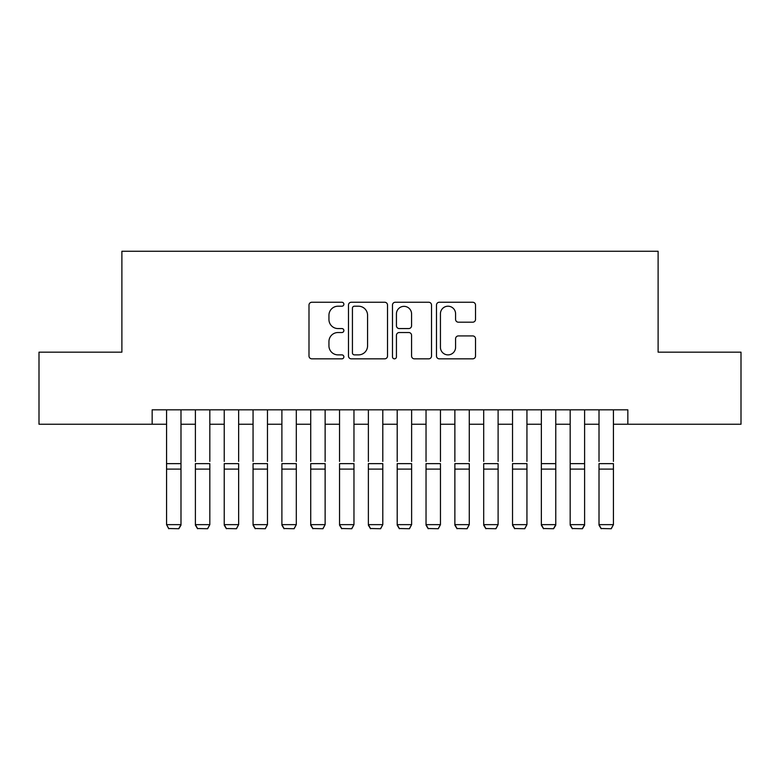 <?xml version="1.0" encoding="UTF-8"?>
<svg xmlns="http://www.w3.org/2000/svg" width="780" height="780" viewBox="0 0 780 780"><rect width="100%" height="100%" fill="white"/><g stroke="black" fill="none" stroke-linecap="round" stroke-linejoin="round"><path stroke-width="1.17" d="M343.873 304.229A1.979 1.979 0 0 0 341.894 302.25L311.825 302.25A2.827 2.827 0 0 0 308.997 305.077L308.997 356.011A2.827 2.827 0 0 0 311.825 358.839L341.894 358.839A1.979 1.979 0 0 0 343.873 356.86A1.979 1.979 0 0 0 341.894 354.88L338.003 354.88A9.058 9.058 0 0 1 328.945 345.823L328.945 341.581A9.058 9.058 0 0 1 338.003 332.524L341.894 332.524A1.979 1.979 0 0 0 343.873 330.544A1.979 1.979 0 0 0 341.894 328.565L338.003 328.565A9.058 9.058 0 0 1 328.945 319.507L328.945 315.266A9.058 9.058 0 0 1 338.003 306.209L341.894 306.209A1.979 1.979 0 0 0 343.873 304.229M472.7 322.198A2.827 2.827 0 0 0 475.527 319.371L475.527 305.077A2.827 2.827 0 0 0 472.7 302.25L439.306 302.25A2.827 2.827 0 0 0 436.478 305.077L436.478 356.011A2.827 2.827 0 0 0 439.306 358.839L472.7 358.839A2.827 2.827 0 0 0 475.527 356.011L475.527 338.754A2.827 2.827 0 0 0 472.7 335.917L458.406 335.917A2.827 2.827 0 0 0 455.578 338.754L455.578 347.315A7.566 7.566 0 0 1 448.012 354.88A7.566 7.566 0 0 1 440.437 347.315L440.437 313.774A7.566 7.566 0 0 1 448.012 306.209A7.566 7.566 0 0 1 455.578 313.774L455.578 319.371A2.827 2.827 0 0 0 458.406 322.198L472.7 322.198M152.159 424.242L39 424.242L39 352.17L121.885 352.17L121.885 251.267L658.115 251.267L658.115 352.17L741 352.17L741 424.242L627.841 424.242L627.841 409.822L152.159 409.822L152.159 424.242L166.569 424.242M387.523 305.077A2.827 2.827 0 0 0 384.696 302.25L351.302 302.25A2.827 2.827 0 0 0 348.475 305.077L348.475 356.011A2.827 2.827 0 0 0 351.302 358.839L384.696 358.839A2.827 2.827 0 0 0 387.523 356.011L387.523 305.077M395.304 302.25L428.698 302.25A2.827 2.827 0 0 1 431.525 305.077L431.525 356.011A2.827 2.827 0 0 1 428.698 358.839L414.404 358.839A2.827 2.827 0 0 1 411.577 356.011L411.577 335.351A2.827 2.827 0 0 0 408.749 332.524L399.272 332.524A2.827 2.827 0 0 0 396.435 335.351L396.435 356.86A1.979 1.979 0 0 1 394.456 358.839A1.979 1.979 0 0 1 392.476 356.86L392.476 305.077A2.827 2.827 0 0 1 395.304 302.25M180.989 424.242L195.4 424.242M209.82 424.242L224.23 424.242M238.641 424.242L253.061 424.242M267.472 424.242L281.892 424.242M296.302 424.242L310.723 424.242M325.133 424.242L339.544 424.242M353.964 424.242L368.375 424.242M382.795 424.242L397.205 424.242M411.625 424.242L426.036 424.242M440.456 424.242L454.867 424.242M469.277 424.242L483.697 424.242M498.108 424.242L512.528 424.242M526.939 424.242L541.359 424.242M555.769 424.242L570.18 424.242M584.6 424.242L599.011 424.242M613.431 424.242L627.841 424.242M354.412 306.209A1.979 1.979 0 0 0 352.433 308.188L352.433 352.901A1.979 1.979 0 0 0 354.412 354.88L358.517 354.88A9.058 9.058 0 0 0 367.575 345.823L367.575 315.266A9.058 9.058 0 0 0 358.517 306.209L354.412 306.209M411.577 313.921A7.566 7.566 0 0 0 404.011 306.355A7.566 7.566 0 0 0 396.435 313.921L396.435 325.738A2.827 2.827 0 0 0 399.272 328.565L408.749 328.565A2.827 2.827 0 0 0 411.577 325.738L411.577 313.921M180.989 409.822L180.989 525.154L178.825 528.733L168.733 528.528L178.825 528.733M168.733 528.733L166.569 524.638L180.989 524.638L178.825 528.528M166.569 409.822L166.569 524.638L168.733 528.528M195.4 409.822L195.4 461.428M209.82 409.822L209.82 461.428M195.4 525.154L197.564 528.733L195.4 524.638L209.82 524.638L207.655 528.733L197.564 528.528L207.655 528.733M224.23 409.822L224.23 461.428M238.641 409.822L238.641 461.428M224.23 525.154L226.395 528.733L224.23 524.638L238.641 524.638L236.486 528.733L226.395 528.528L236.486 528.733M253.061 409.822L253.061 461.428M267.472 409.822L267.472 461.428M253.061 525.154L255.226 528.733L253.061 524.638L267.472 524.638L265.307 528.733L255.226 528.528L265.307 528.733M281.892 409.822L281.892 461.428M296.302 409.822L296.302 461.428M281.892 525.154L284.047 528.733L281.892 524.638L296.302 524.638L294.138 528.733L284.047 528.528L294.138 528.733M209.82 469.102L195.4 469.102L195.4 463.642L209.82 463.642L209.82 524.638L207.655 528.528M195.4 469.102L195.4 524.638L197.564 528.528M238.641 469.102L224.23 469.102L224.23 463.642L238.641 463.642L238.641 524.638L236.486 528.528M224.23 469.102L224.23 524.638L226.395 528.528M267.472 469.102L253.061 469.102L253.061 463.642L267.472 463.642L267.472 524.638L265.307 528.528M253.061 469.102L253.061 524.638L255.226 528.528M296.302 469.102L281.892 469.102L281.892 463.642L296.302 463.642L296.302 524.638L294.138 528.528M281.892 469.102L281.892 524.638L284.047 528.528M310.723 409.822L310.723 461.428M325.133 409.822L325.133 461.428M310.723 525.154L312.877 528.733L310.723 524.638L325.133 524.638L322.969 528.733L312.877 528.528L322.969 528.733M325.133 469.102L310.723 469.102L310.723 463.642L325.133 463.642L325.133 524.638L322.969 528.528M310.723 469.102L310.723 524.638L312.877 528.528M339.544 409.822L339.544 461.428M353.964 409.822L353.964 461.428M339.544 525.154L341.708 528.733L339.544 524.638L353.964 524.638L351.799 528.733L341.708 528.528L351.799 528.733M353.964 469.102L339.544 469.102L339.544 463.642L353.964 463.642L353.964 524.638L351.799 528.528M339.544 469.102L339.544 524.638L341.708 528.528M368.375 409.822L368.375 461.428M382.795 409.822L382.795 461.428M368.375 525.154L370.539 528.733L368.375 524.638L382.795 524.638L380.63 528.733L370.539 528.528L380.63 528.733M382.795 469.102L368.375 469.102L368.375 463.642L382.795 463.642L382.795 524.638L380.63 528.528M368.375 469.102L368.375 524.638L370.539 528.528M397.205 409.822L397.205 461.428M411.625 409.822L411.625 461.428M397.205 525.154L399.37 528.733L397.205 524.638L411.625 524.638L409.461 528.733L399.37 528.528L409.461 528.733M411.625 469.102L397.205 469.102L397.205 463.642L411.625 463.642L411.625 524.638L409.461 528.528M397.205 469.102L397.205 524.638L399.37 528.528M426.036 409.822L426.036 461.428M440.456 409.822L440.456 461.428M426.036 525.154L428.2 528.733L426.036 524.638L440.456 524.638L438.292 528.733L428.2 528.528L438.292 528.733M440.456 469.102L426.036 469.102L426.036 463.642L440.456 463.642L440.456 524.638L438.292 528.528M426.036 469.102L426.036 524.638L428.2 528.528M454.867 409.822L454.867 461.428M469.277 409.822L469.277 461.428M454.867 525.154L457.031 528.733L454.867 524.638L469.277 524.638L467.123 528.733L457.031 528.528L467.123 528.733M469.277 469.102L454.867 469.102L454.867 463.642L469.277 463.642L469.277 524.638L467.123 528.528M454.867 469.102L454.867 524.638L457.031 528.528M483.697 409.822L483.697 461.428M498.108 409.822L498.108 461.428M483.697 525.154L485.862 528.733L483.697 524.638L498.108 524.638L495.953 528.733L485.862 528.528L495.953 528.733M498.108 469.102L483.697 469.102L483.697 463.642L498.108 463.642L498.108 524.638L495.953 528.528M483.697 469.102L483.697 524.638L485.862 528.528M512.528 409.822L512.528 461.428M526.939 409.822L526.939 461.428M512.528 525.154L514.693 528.733L512.528 524.638L526.939 524.638L524.774 528.733L514.693 528.528L524.774 528.733M526.939 469.102L512.528 469.102L512.528 463.642L526.939 463.642L526.939 524.638L524.774 528.528M512.528 469.102L512.528 524.638L514.693 528.528M555.769 409.822L555.769 525.154L553.605 528.733L543.514 528.528L553.605 528.733M541.359 525.154L543.514 528.733L541.359 524.638L555.769 524.638L553.605 528.528M541.359 409.822L541.359 524.638L543.514 528.528M584.6 409.822L584.6 525.154L582.436 528.733L572.344 528.528L582.436 528.733M570.18 525.154L572.344 528.733L570.18 524.638L584.6 524.638L582.436 528.528M570.18 409.822L570.18 524.638L572.344 528.528M555.769 461.428L555.769 463.642L541.359 463.642L541.359 461.428M584.6 461.428L584.6 463.642L570.18 463.642L570.18 461.428M599.011 409.822L599.011 461.428M613.431 409.822L613.431 461.428M599.011 525.154L601.175 528.733L599.011 524.638L613.431 524.638L611.267 528.733L601.175 528.528L611.267 528.733M613.431 469.102L599.011 469.102L599.011 463.642L613.431 463.642L613.431 524.638L611.267 528.528M599.011 469.102L599.011 524.638L601.175 528.528M180.989 463.642L166.569 463.642M180.989 469.102L166.569 469.102M555.769 469.102L541.359 469.102M584.6 469.102L570.18 469.102"/></g></svg>
